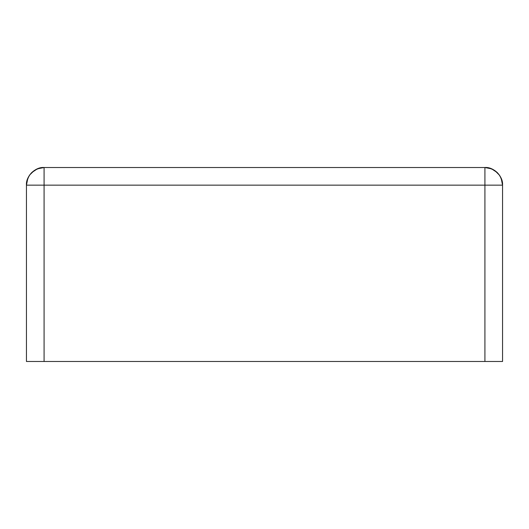 <?xml version="1.0" encoding="UTF-8"?>
<svg xmlns="http://www.w3.org/2000/svg" width="529" height="529" viewBox="0 0 529 529"><rect width="100%" height="100%" fill="white"/><g stroke="black" fill="none" stroke-linecap="round" stroke-linejoin="round"><path stroke-width="0.79" d="M27.792 185.15L44.086 185.15L44.086 170.49M31.614 185.15L29.419 185.15M26.602 182.855L26.939 181.03M29.71 174.934L34.286 170.49M36.567 169.201L37.215 168.91M39.371 168.156L41.236 167.746M44.086 168.857L44.086 167.514C33.393 168.546 27.515 174.425 26.45 185.15C25.663 176.428 35.357 166.728 44.086 167.514L37.334 168.857L31.614 172.679L29.419 175.35L27.792 178.405L26.45 185.15L26.45 361.486L44.086 361.486L44.086 185.15L44.086 361.486L26.45 361.486L26.45 185.15L502.55 185.15L501.208 178.405L499.581 175.35L497.386 172.679L491.666 168.857L484.914 167.514L484.914 361.486L44.086 361.486L484.914 361.486L484.914 185.15L44.086 185.15L44.086 167.514L484.914 167.514L484.914 185.15L502.55 185.15L502.55 361.486L484.914 361.486L502.55 361.486L502.55 185.15C501.485 174.425 495.607 168.546 484.914 167.514C493.643 166.728 503.337 176.428 502.55 185.15M500.024 185.15L499.581 185.15M491.666 185.15L489.14 185.143M484.921 180.336L484.914 178.405M484.914 172.679L484.914 170.49M484.914 168.857L484.914 167.514L44.086 167.514M485.126 167.521L486.984 167.64M487.533 167.713L489.629 168.156M494.999 170.682L499.528 175.278M502.074 181.077L502.319 182.307M502.325 182.353L502.398 182.855"/></g></svg>
